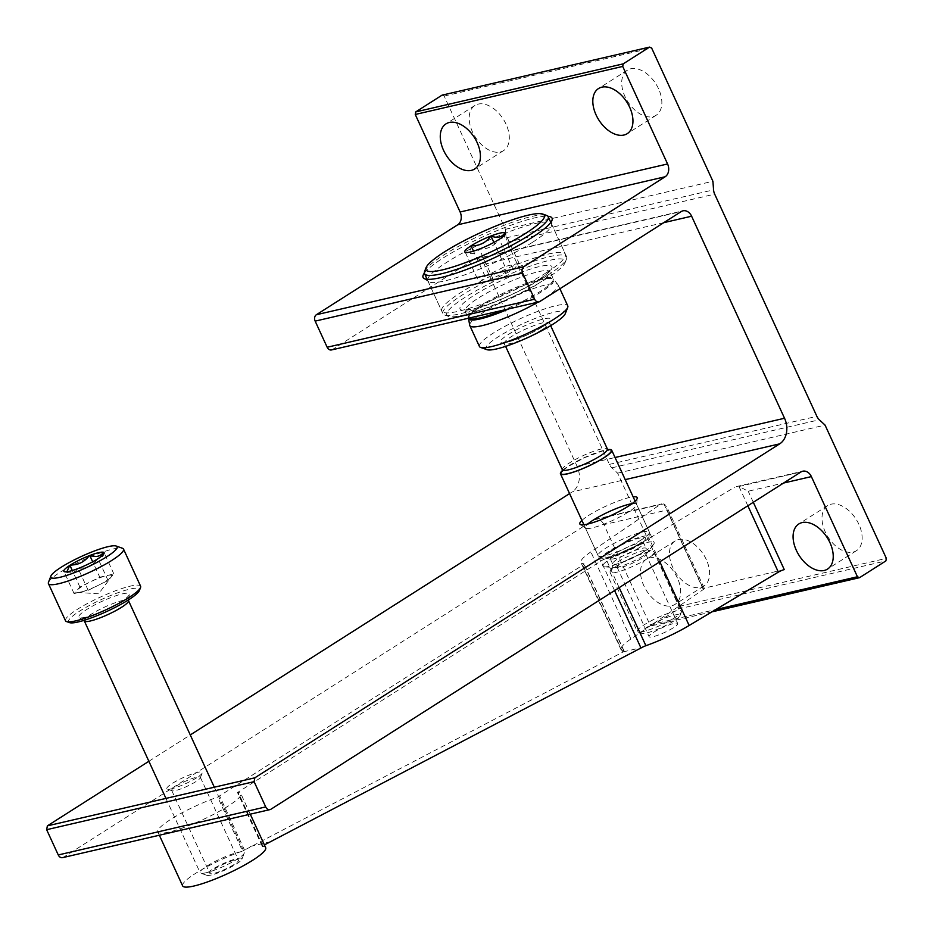 <?xml version="1.0" encoding="UTF-8"?>
<svg xmlns="http://www.w3.org/2000/svg" width="933" height="933" viewBox="0 0 933 933"><rect width="100%" height="100%" fill="white"/><g stroke="black" fill="none" stroke-linecap="round" stroke-linejoin="round"><path stroke-width="0.7" stroke-dasharray="4.67 3.5" d="M619.174 587.638L605.832 558.622A4.863 0.816 -24.7 0 0 600.957 560.955L237.6 792.479A45.705 7.674 -24.7 0 1 240.854 793.703A45.705 7.674 -24.7 0 1 202.531 819.769A45.705 7.674 -24.7 0 1 157.817 831.898A45.705 7.674 -24.7 0 1 175.975 816.212A45.705 7.674 -24.7 0 1 217.704 797.085L582.659 565.2A4.863 0.816 -24.7 0 0 584.023 563.87A4.863 0.816 -24.7 0 0 583.731 563.742A46.673 7.837 -24.7 0 1 580.932 562.517A46.673 7.837 -24.7 0 1 590.857 551.893L660.063 504.613L663.923 503.89L666.442 506.024L667.083 510.013L703.132 588.396A4.863 0.816 -24.7 0 1 704.333 588.408L666.442 506.024M265.683 847.7A45.705 7.674 155.3 0 0 262.43 846.476L264.401 844.901M182.646 885.895A45.705 7.674 155.3 0 1 200.805 870.209A45.705 7.674 155.3 0 1 242.533 851.083L217.704 797.085M704.333 588.408A4.863 0.816 -24.7 0 1 703.307 589.516L630.918 638.977A46.673 7.837 -24.7 0 0 620.993 649.601A46.673 7.837 -24.7 0 0 623.78 650.826A4.863 0.816 -24.7 0 1 624.072 650.954A4.863 0.816 -24.7 0 1 623.337 651.852L242.533 851.083M673.288 627.804A15.756 2.647 155.3 0 1 658.243 635.093A15.756 2.647 155.3 0 1 649.076 636.679A15.756 2.647 155.3 0 1 662.29 627.699A15.756 2.647 155.3 0 1 677.708 623.512A15.756 2.647 155.3 0 1 673.288 627.804M623.337 651.852L641.776 647.584M784.268 569.608L703.132 588.396M677.393 577.97A26.742 16.631 -122.5 0 0 646.266 559.299A26.742 16.631 -122.5 0 0 646.592 590.787A26.742 16.631 -122.5 0 0 674.967 604.421A26.742 16.631 -122.5 0 0 677.393 577.97M442.079 95.143L444.166 96.076L505.453 229.308L506.106 237.892A9.727 7.441 -103 0 0 507.225 242.183L609.412 464.377A9.727 7.441 -103 0 0 611.861 467.818L617.611 473.159L678.897 606.403L678.408 608.957L652.074 625.716L649.986 624.795L603.919 524.649L667.083 510.013M649.986 624.795L715.798 609.552M747.846 505.768L738.983 486.501L748.208 491.224L783.557 483.049M738.983 486.501L800.946 471.981M858.85 524.253A26.742 16.631 -122.5 0 0 827.711 505.581A26.742 16.631 -122.5 0 0 828.038 537.07A26.742 16.631 -122.5 0 0 856.424 550.703A26.742 16.631 -122.5 0 0 858.85 524.253M706.304 559.578A26.742 16.631 -122.5 0 0 675.177 540.907A26.742 16.631 -122.5 0 0 675.492 572.395A26.742 16.631 -122.5 0 0 703.879 586.029A26.742 16.631 -122.5 0 0 706.304 559.578M678.897 606.403L886.35 558.354M617.611 473.159L825.064 425.11M678.408 608.957L885.872 560.92M652.074 625.716L711.961 611.85M62.569 857.649A4.863 3.72 -103 0 0 63.479 857.264L593.493 520.019A9.727 7.441 -103 0 1 595.301 519.261A9.727 7.441 -103 0 1 603.919 524.649M605.832 558.622A46.673 7.837 -24.7 0 0 649.088 538.411L734.376 487.399M196.711 777.76A19.441 3.265 155.3 0 1 167.334 789.096A19.441 3.265 155.3 0 1 183.148 777.621A19.441 3.265 155.3 0 1 202.158 773.084A19.441 3.265 155.3 0 1 196.711 777.76M581.9 520.404A31.57 5.295 155.3 0 1 606.31 505.978A31.57 5.295 155.3 0 1 633.145 496.846M148.872 761.281L190.274 734.936M569.573 493.592L572.244 491.889L625.215 479.62M331.483 349.945A4.863 3.72 -103 0 0 332.393 349.56L473.719 259.631A9.727 7.441 -103 0 1 475.538 258.873A9.727 7.441 -103 0 1 484.157 264.261L577.084 466.302A19.441 14.87 -103 0 1 572.244 491.889M546.283 272.728A68.062 11.418 155.3 0 1 481.311 304.216A68.062 11.418 155.3 0 1 441.741 311.062A68.062 11.418 155.3 0 1 498.805 272.249A68.062 11.418 155.3 0 1 565.41 254.184A68.062 11.418 155.3 0 1 546.283 272.728M424.352 273.089A70.978 11.907 155.3 0 1 482.571 236.97A70.978 11.907 155.3 0 1 547.881 216.269M444.166 96.076L651.631 48.026M658.57 88.822A26.742 16.631 -122.5 0 0 627.442 70.15A26.742 16.631 -122.5 0 0 627.757 101.639A26.742 16.631 -122.5 0 0 656.144 115.26A26.742 16.631 -122.5 0 0 658.57 88.822M506.024 124.147A26.742 16.631 -122.5 0 0 474.897 105.476A26.742 16.631 -122.5 0 0 475.224 136.953A26.742 16.631 -122.5 0 0 503.61 150.586A26.742 16.631 -122.5 0 0 506.024 124.147M505.453 229.308L712.905 181.27M250.359 846.429L268.669 842.184M234.055 864.506A15.756 2.647 155.3 0 1 219.01 871.795A15.756 2.647 155.3 0 1 209.843 873.381A15.756 2.647 155.3 0 1 223.057 864.39A15.756 2.647 155.3 0 1 238.486 860.214A15.756 2.647 155.3 0 1 234.055 864.506M532.346 242.417A68.062 11.418 155.3 0 1 470.244 272.833A68.062 11.418 155.3 0 1 428.562 281.638A68.062 11.418 155.3 0 1 427.792 280.751A68.062 11.418 155.3 0 1 484.857 241.939A68.062 11.418 155.3 0 1 551.473 223.873A68.062 11.418 155.3 0 1 551.636 225.028A68.062 11.418 155.3 0 1 532.346 242.417M632.061 503.668A28.2 4.735 155.3 0 1 636.539 504.228A28.2 4.735 155.3 0 1 636.609 504.706A28.2 4.735 155.3 0 1 628.62 511.914A28.2 4.735 155.3 0 1 602.893 524.521A28.2 4.735 155.3 0 1 585.621 528.16A28.2 4.735 155.3 0 1 585.306 527.798A28.2 4.735 155.3 0 1 587.79 524.031M646.242 550.237A28.2 4.735 155.3 0 1 604.654 566.856A28.2 4.735 155.3 0 1 602.928 566.121A28.2 4.735 155.3 0 1 626.568 550.038A28.2 4.735 155.3 0 1 654.161 542.551A28.2 4.735 155.3 0 1 653.613 544.336A28.2 4.735 155.3 0 1 646.242 550.237M641.391 558.47A15.756 2.647 155.3 0 1 618.147 567.765A15.756 2.647 155.3 0 1 617.18 567.346A15.756 2.647 155.3 0 1 630.393 558.366A15.756 2.647 155.3 0 1 645.823 554.179A15.756 2.647 155.3 0 1 645.508 555.182A15.756 2.647 155.3 0 1 641.391 558.47M195.918 781.597A15.756 2.647 155.3 0 1 172.104 790.787A15.756 2.647 155.3 0 1 171.707 790.473A15.756 2.647 155.3 0 1 184.921 781.481A15.756 2.647 155.3 0 1 200.35 777.294A15.756 2.647 155.3 0 1 200.327 777.807A15.756 2.647 155.3 0 1 195.918 781.597M519.063 263.234L504.975 266.5L485.078 276.308L479.27 282.851L493.359 279.585L513.255 269.777L519.063 263.234L505.045 232.76L504.205 237.274L499.237 239.303C494.268 246.055 487.632 249.333 479.34 249.111C476.262 253.694 471.562 254.791 465.252 252.377C468.786 253.718 470.722 251.537 471.06 245.822M465.31 252.388L479.27 282.851M424.597 271.433A68.062 11.418 155.3 0 1 481.58 234.801A68.062 11.418 155.3 0 1 546.47 215.383M547.484 275.34A68.062 11.418 155.3 0 1 444.656 315.027A68.062 11.418 155.3 0 1 442.942 313.675A68.062 11.418 155.3 0 1 500.006 274.862A68.062 11.418 155.3 0 1 566.611 256.797A68.062 11.418 155.3 0 1 566.518 258.977A68.062 11.418 155.3 0 1 547.484 275.34M546.855 278.384A65.147 10.928 155.3 0 1 448.435 316.369A65.147 10.928 155.3 0 1 501.406 277.917A65.147 10.928 155.3 0 1 565.071 262.709A65.147 10.928 155.3 0 1 546.855 278.384M469.707 325.22A48.621 8.152 155.3 0 1 510.573 297.849A48.621 8.152 155.3 0 1 557.957 284.635A48.621 8.152 155.3 0 1 558.156 284.95A48.621 8.152 155.3 0 1 544.499 298.198A48.621 8.152 155.3 0 1 537.991 302.129M479.434 346.481A48.621 8.152 155.3 0 1 520.194 318.759A48.621 8.152 155.3 0 1 567.765 305.849M486.956 349.677A43.758 7.347 155.3 0 1 522.538 323.844A43.758 7.347 155.3 0 1 565.293 313.64M562.541 470.407A28.2 4.735 155.3 0 1 584.105 457.718A28.2 4.735 155.3 0 1 607.78 449.601M641.438 539.787A28.2 4.735 155.3 0 1 615.71 552.383A28.2 4.735 155.3 0 1 598.438 556.033A28.2 4.735 155.3 0 1 598.123 555.66A28.2 4.735 155.3 0 1 621.763 539.589A28.2 4.735 155.3 0 1 649.356 532.102A28.2 4.735 155.3 0 1 649.426 532.58A28.2 4.735 155.3 0 1 641.438 539.787M641.624 543.589A25.949 4.35 155.3 0 1 617.949 555.193A25.949 4.35 155.3 0 1 602.053 558.552A25.949 4.35 155.3 0 1 623.524 543.414A25.949 4.35 155.3 0 1 648.983 536.965A25.949 4.35 155.3 0 1 641.624 543.589M647.409 558.634A24.305 4.082 155.3 0 1 624.2 569.876A24.305 4.082 155.3 0 1 610.065 572.326A24.305 4.082 155.3 0 1 610.182 571.369A24.305 4.082 155.3 0 1 630.451 558.47A24.305 4.082 155.3 0 1 653.427 551.473A24.305 4.082 155.3 0 1 654.231 552.009A24.305 4.082 155.3 0 1 647.409 558.634M674.617 617.798A24.305 4.082 155.3 0 1 637.892 631.968A24.305 4.082 155.3 0 1 637.274 631.489A24.305 4.082 155.3 0 1 657.66 617.623A24.305 4.082 155.3 0 1 681.452 611.173A24.305 4.082 155.3 0 1 681.417 611.955A24.305 4.082 155.3 0 1 674.617 617.798M673.976 620.9A21.331 3.58 155.3 0 1 641.752 633.344A21.331 3.58 155.3 0 1 659.095 620.748A21.331 3.58 155.3 0 1 679.935 615.768A21.331 3.58 155.3 0 1 673.976 620.9M504.975 266.5L493.895 242.417M485.078 276.308L473.498 251.14M493.359 279.585L479.34 249.111M513.255 269.777L499.237 239.303M103.715 552.359L102.91 556.453L98.21 558.564M97.545 558.984C92.764 565.246 86.466 568.349 78.687 568.279M77.801 568.629C74.827 572.827 70.372 573.865 64.447 571.719M85.696 617.191A27.71 4.653 155.3 0 1 79.142 617.483A27.71 4.653 155.3 0 1 102.059 601.319A27.71 4.653 155.3 0 1 129.244 594.438A27.71 4.653 155.3 0 1 113.103 606.252A27.71 4.653 155.3 0 1 85.696 617.191M69.52 622.626A39.034 6.554 155.3 0 1 79.503 611.208A39.034 6.554 155.3 0 1 119.552 592.163A39.034 6.554 155.3 0 1 139.414 590.472M84.6 621.238A24.305 4.082 155.3 0 1 84.32 620.923A24.305 4.082 155.3 0 1 104.694 607.056A24.305 4.082 155.3 0 1 128.486 600.607A24.305 4.082 155.3 0 1 128.544 601.027M206.135 872.752A24.305 4.082 155.3 0 1 200.723 873.171A24.305 4.082 155.3 0 1 200.117 872.682A24.305 4.082 155.3 0 1 220.491 858.815A24.305 4.082 155.3 0 1 244.283 852.365A24.305 4.082 155.3 0 1 244.259 853.147A24.305 4.082 155.3 0 1 229.436 863.538A24.305 4.082 155.3 0 1 206.135 872.752M211.255 875.014A19.535 3.277 155.3 0 1 206.904 875.352A19.535 3.277 155.3 0 1 222.8 863.818A19.535 3.277 155.3 0 1 241.892 859.258A19.535 3.277 155.3 0 1 229.984 867.608A19.535 3.277 155.3 0 1 211.255 875.014M65.52 620.76A41.32 6.939 155.3 0 1 77.124 609.494A41.32 6.939 155.3 0 1 116.567 590.379A41.32 6.939 155.3 0 1 140.603 586.227M48.481 582.297A41.32 6.939 155.3 0 1 60.039 572.349A41.32 6.939 155.3 0 1 122.48 548.266M99.784 577.224L113.884 573.958L108.076 580.501L88.18 590.309L74.092 593.575L79.9 587.032L99.784 577.224L92.694 561.806M113.884 573.958L103.866 552.184M108.076 580.501L98.058 558.727M88.18 590.309L78.174 568.535M74.092 593.575L64.074 571.801M79.9 587.032L72.296 570.518M81.136 591.942A19.441 3.265 155.3 0 1 77.509 592.408A19.441 3.265 155.3 0 1 76.996 590.297A19.441 3.265 155.3 0 1 89.836 582.122A19.441 3.265 155.3 0 1 106.84 575.591A19.441 3.265 155.3 0 1 111.272 576.874A19.441 3.265 155.3 0 1 110.98 577.235A19.441 3.265 155.3 0 1 106.187 580.944A19.441 3.265 155.3 0 1 98.128 585.411A19.441 3.265 155.3 0 1 81.136 591.942M614.579 590.566L600.957 560.955M262.838 845.893L238.008 791.895M262.43 846.476L237.6 792.479M244.539 850.126L219.698 796.141M622.684 652.214L582.659 565.2M623.78 650.826L583.731 563.742M753.304 502.292L748.208 491.224M593.493 520.019L660.063 504.613M63.479 857.264L270.943 809.226M577.084 466.302L615.045 457.508M484.157 264.261L663.795 222.66M473.719 259.631L681.183 211.593M332.393 349.56L539.845 301.522M506.106 237.892L713.57 189.854M507.225 242.183L714.678 194.146M609.412 464.377L816.876 416.328M611.861 467.818L819.326 419.78M659.829 561.771L649.088 538.411M630.918 638.977L590.857 551.893M703.307 589.516L663.923 503.89M537.7 280.495A50.557 8.479 155.3 0 1 461.182 309.931A50.557 8.479 155.3 0 1 519.04 273.112A50.557 8.479 155.3 0 1 537.7 280.495M536.872 284.553A46.673 7.837 155.3 0 1 492.321 306.141A46.673 7.837 155.3 0 1 465.17 310.829A46.673 7.837 155.3 0 1 504.31 284.215A46.673 7.837 155.3 0 1 549.98 271.83A46.673 7.837 155.3 0 1 536.872 284.553M468.646 318.188A46.673 7.837 155.3 0 1 468.389 317.815A46.673 7.837 155.3 0 1 507.517 291.189A46.673 7.837 155.3 0 1 553.187 278.804A46.673 7.837 155.3 0 1 540.079 291.528A46.673 7.837 155.3 0 1 502.934 310.246M557.957 284.635L553.187 278.804L549.817 270.418C549.84 269.742 551.776 270.955 537.221 280.705C519.529 292.204 486.466 306.444 471.352 309.22L464.214 309.791L468.576 318.421A46.802 7.849 155.3 0 1 507.914 292.076A46.802 7.849 155.3 0 1 553.526 279.34A46.802 7.849 155.3 0 1 540.569 292.402A46.802 7.849 155.3 0 1 508.777 308.893M542.994 326.492A27.71 4.653 155.3 0 1 501.056 342.621A27.71 4.653 155.3 0 1 532.766 322.445A27.71 4.653 155.3 0 1 542.994 326.492M542.365 329.536A24.794 4.164 155.3 0 1 518.701 341A24.794 4.164 155.3 0 1 504.275 343.496A24.794 4.164 155.3 0 1 525.069 329.349A24.794 4.164 155.3 0 1 549.327 322.771A24.794 4.164 155.3 0 1 542.365 329.536M562.354 469.766A24.794 4.164 155.3 0 1 583.148 455.631A24.794 4.164 155.3 0 1 607.406 449.053M562.552 470.629A27.71 4.653 155.3 0 1 584.14 457.8A27.71 4.653 155.3 0 1 607.943 449.753M639.373 544.114A22.369 3.755 155.3 0 1 605.529 557.129A22.369 3.755 155.3 0 1 631.116 540.848A22.369 3.755 155.3 0 1 639.373 544.114M638.534 548.161A18.473 3.102 155.3 0 1 620.9 556.709A18.473 3.102 155.3 0 1 610.159 558.564A18.473 3.102 155.3 0 1 625.646 548.033A18.473 3.102 155.3 0 1 643.723 543.134A18.473 3.102 155.3 0 1 638.534 548.161M640.983 553.479A18.473 3.102 155.3 0 1 623.349 562.028A18.473 3.102 155.3 0 1 612.608 563.882A18.473 3.102 155.3 0 1 628.096 553.351A18.473 3.102 155.3 0 1 646.172 548.441A18.473 3.102 155.3 0 1 640.983 553.479M643.082 555.94A19.861 3.335 155.3 0 1 622.428 565.725A19.861 3.335 155.3 0 1 612.654 566.343A19.861 3.335 155.3 0 1 629.227 555.8A19.861 3.335 155.3 0 1 648.003 550.085A19.861 3.335 155.3 0 1 643.082 555.94M262.301 846.418L237.46 792.432M250.266 814.182L240.854 793.703M159.345 835.233L157.817 831.898M624.072 650.954L584.023 563.87M736.359 486.594L802.753 471.212M595.301 519.261L661.707 503.878M475.538 258.873L682.991 210.823M474.897 105.476L445.986 123.867M503.61 150.586L474.699 168.99M627.442 70.15L598.531 88.542M656.144 115.26L627.233 133.664M675.177 540.907L646.266 559.299M703.879 586.029L674.967 604.421M827.711 505.581L798.8 523.973M856.424 550.703L827.513 569.095M620.993 649.601L580.932 562.517M551.636 225.028L552.219 219.337M428.562 281.638L423.862 278.372M427.792 280.751L441.741 311.062M551.473 223.873L565.41 254.184M636.609 504.706L637.274 498.14M585.621 528.16L580.198 524.393M585.306 527.798L602.928 566.121M636.539 504.228L654.161 542.551M645.508 555.182L653.613 544.336M618.147 567.765L604.654 566.856M617.18 567.346L649.076 636.679M645.823 554.179L677.708 623.512M200.327 777.807L202.158 773.084M172.104 790.787L167.334 789.096M171.707 790.473L209.843 873.381M200.35 777.294L238.486 860.214M504.217 237.274L505.523 233.903M427.127 279.305L442.942 313.675M550.797 222.416L566.611 256.797M565.071 262.709L566.518 258.977M448.435 316.369L444.656 315.027M558.156 284.95L559.905 288.764M505.604 346.376L503.272 342.504C504.135 344.195 530.737 334.9 542.633 326.643L549.234 321.36L550.657 325.652M563.17 470.314L568.022 466.57L584.42 457.718L602.963 450.814L607.301 450.021M583.895 524.731L598.123 555.66M635.128 501.173L649.356 532.102M648.983 536.965L649.426 532.58M602.053 558.552L598.438 556.033M610.182 571.369L612.654 566.343L612.608 563.882L610.159 558.564L608.223 556.896C609.237 557.957 629.903 550.575 638.883 544.324L643.723 540.569L643.723 543.134L646.172 548.441L648.003 550.085L653.427 551.473M610.065 572.326L637.274 631.489M654.231 552.009L681.452 611.173M679.935 615.768L681.417 611.955M641.752 633.344L637.892 631.968M102.922 556.453L104.088 553.444M128.684 599.744L129.244 594.438M83.538 620.515L79.142 617.483M165.946 798.403L200.117 872.682M214.31 787.195L244.283 852.365M241.892 859.258L244.259 853.147M206.904 875.352L200.723 873.171M77.509 592.408L98.606 593.82L111.272 576.874"/><path stroke-width="1.4" d="M753.304 502.292L784.268 569.608A4.863 0.816 -24.7 0 0 778.367 572.127L689.149 625.495A46.673 7.837 -24.7 0 1 645.893 645.706A4.863 0.816 -24.7 0 0 641.776 647.584L640.983 647.98L614.579 590.566M264.401 844.901L640.983 647.98M250.266 814.182L265.683 847.7A45.705 7.674 155.3 0 1 227.372 873.766A45.705 7.674 155.3 0 1 182.646 885.895L159.345 835.233M829.938 542.644A26.742 16.631 -122.5 0 0 798.8 523.973A26.742 16.631 -122.5 0 0 799.126 555.462A26.742 16.631 -122.5 0 0 827.513 569.095A26.742 16.631 -122.5 0 0 829.938 542.644M715.798 609.552L857.439 576.757L811.372 476.6A9.727 7.441 -103 0 0 802.753 471.212A9.727 7.441 -103 0 0 800.946 471.981L270.943 809.226A4.863 3.72 -103 0 1 270.034 809.599A4.863 3.72 -103 0 1 265.718 806.917L254.103 781.656L254.837 777.819L779.696 443.851A19.441 14.87 -103 0 0 784.536 418.252L691.61 216.211A9.727 7.441 -103 0 0 682.991 210.823A9.727 7.441 -103 0 0 681.183 211.593L539.845 301.522A4.863 3.72 -103 0 1 538.936 301.907A4.863 3.72 -103 0 1 534.632 299.213L522.62 273.089A4.863 3.72 -103 0 1 523.821 266.686L665.159 176.757A9.727 7.441 -103 0 0 667.573 163.963L622.719 66.43L623.197 63.864L649.543 47.105L651.631 48.026L712.905 181.27L713.57 189.854A9.727 7.441 -103 0 0 714.678 194.146L816.876 416.328A9.727 7.441 -103 0 0 819.326 419.78L825.064 425.11L886.35 558.354L885.872 560.92L859.526 577.679L857.439 576.757M711.961 611.85L859.526 577.679M270.034 809.599L62.569 857.649A4.863 3.72 -103 0 1 58.266 854.955L46.65 829.694L254.103 781.656M46.65 829.694L47.373 825.857L254.837 777.819M633.145 496.846A31.57 5.295 155.3 0 1 637.274 498.14A31.57 5.295 155.3 0 1 628.329 506.199A31.57 5.295 155.3 0 1 599.534 520.311A31.57 5.295 155.3 0 1 580.198 524.393A31.57 5.295 155.3 0 1 581.9 520.404M47.373 825.857L148.872 761.281M190.274 734.936L569.573 493.592M538.936 301.907L331.483 349.945A4.863 3.72 -103 0 1 327.168 347.251L315.156 321.127A4.863 3.72 -103 0 1 316.369 314.736L457.706 224.795L665.159 176.757M547.881 216.269A70.978 11.907 155.3 0 1 552.219 219.337A70.978 11.907 155.3 0 1 532.09 237.472A70.978 11.907 155.3 0 1 467.34 269.182A70.978 11.907 155.3 0 1 423.862 278.372A70.978 11.907 155.3 0 1 424.352 273.089M622.719 66.43L415.255 114.467L460.121 212.001A9.727 7.441 -103 0 1 457.706 224.795M629.658 107.213A26.742 16.631 -122.5 0 0 598.531 88.542A26.742 16.631 -122.5 0 0 598.858 120.03A26.742 16.631 -122.5 0 0 627.233 133.664A26.742 16.631 -122.5 0 0 629.658 107.213M477.125 142.539A26.742 16.631 -122.5 0 0 445.986 123.867A26.742 16.631 -122.5 0 0 446.312 155.356A26.742 16.631 -122.5 0 0 474.699 168.99A26.742 16.631 -122.5 0 0 477.125 142.539M415.255 114.467L415.745 111.902L623.197 63.864M415.745 111.902L442.079 95.143L649.543 47.105M587.79 524.031A28.2 4.735 155.3 0 1 632.061 503.668M499.237 239.303A22.462 3.767 155.3 0 1 465.31 252.388A22.462 3.767 155.3 0 1 483.574 239.14A22.462 3.767 155.3 0 1 505.523 233.903A22.462 3.767 155.3 0 1 499.237 239.303M473.498 251.14L471.06 245.822C479.259 246.09 485.895 242.825 490.956 236.014C497.254 238.44 501.954 237.355 505.045 232.76M526.025 233.098A65.147 10.928 155.3 0 1 459.188 264.89A65.147 10.928 155.3 0 1 426.043 267.701A65.147 10.928 155.3 0 1 480.577 232.632A65.147 10.928 155.3 0 1 542.691 214.042A65.147 10.928 155.3 0 1 526.025 233.098M542.691 214.042L546.47 215.383A68.062 11.418 155.3 0 1 548.184 216.736A68.062 11.418 155.3 0 1 529.058 235.279A68.062 11.418 155.3 0 1 464.086 266.768A68.062 11.418 155.3 0 1 424.515 273.614A68.062 11.418 155.3 0 1 424.597 271.433L426.043 267.701M537.991 302.129A48.621 8.152 155.3 0 1 469.812 325.582A48.621 8.152 155.3 0 1 469.707 325.22L468.389 317.815M559.905 288.764L567.765 305.849A48.621 8.152 155.3 0 1 567.707 307.412A48.621 8.152 155.3 0 1 554.109 319.098A48.621 8.152 155.3 0 1 480.658 347.449A48.621 8.152 155.3 0 1 479.434 346.481L469.812 325.582M567.707 307.412L565.293 313.64A43.758 7.347 155.3 0 1 553.059 324.159A43.758 7.347 155.3 0 1 486.956 349.677L480.658 347.449M607.78 449.601A28.2 4.735 155.3 0 1 611.71 450.242A28.2 4.735 155.3 0 1 603.779 457.928A28.2 4.735 155.3 0 1 576.862 470.967A28.2 4.735 155.3 0 1 560.465 473.801A28.2 4.735 155.3 0 1 562.541 470.407M493.895 242.417L490.956 236.014M61.088 567.299A36.469 6.123 155.3 0 1 116.182 546.038A36.469 6.123 155.3 0 1 86.524 567.556A36.469 6.123 155.3 0 1 50.895 576.058A36.469 6.123 155.3 0 1 61.088 567.299M103.866 552.184L103.505 552.278A22.17 3.72 155.3 0 0 90.139 555.368L89.253 555.706A22.17 3.72 155.3 0 0 70.395 565.001L69.73 565.433A22.17 3.72 155.3 0 0 64.225 571.637L64.447 571.719A22.17 3.72 155.3 0 0 77.801 568.629L78.687 568.279A22.17 3.72 155.3 0 0 97.545 558.984L98.21 558.564A22.17 3.72 155.3 0 0 104.088 553.444A22.17 3.72 155.3 0 0 103.715 552.359L103.866 552.184M90.139 555.368C96.041 557.514 100.496 556.488 103.505 552.278M66.884 571.766L69.73 565.433M70.395 565.001C78.115 565.106 84.402 562.004 89.253 555.706M116.182 546.038L122.48 548.266A41.32 6.939 155.3 0 1 123.518 549.082L140.603 586.227A41.32 6.939 155.3 0 1 140.545 587.545L139.414 590.472A39.034 6.554 155.3 0 1 106.735 611.488A39.034 6.554 155.3 0 1 69.52 622.626L66.558 621.576A41.32 6.939 155.3 0 1 65.52 620.76L48.434 583.615A41.32 6.939 155.3 0 1 48.481 582.297L50.895 576.058M128.684 599.744L128.544 601.027A24.305 4.082 155.3 0 1 114.386 611.395A24.305 4.082 155.3 0 1 90.338 620.981A24.305 4.082 155.3 0 1 84.6 621.238L83.538 620.515M140.545 587.545A41.32 6.939 155.3 0 1 105.954 609.797A41.32 6.939 155.3 0 1 66.558 621.576M123.518 549.082A41.32 6.939 155.3 0 1 88.868 572.652A41.32 6.939 155.3 0 1 48.434 583.615M92.694 561.806L89.778 555.45M72.296 570.518L69.882 565.258M645.893 645.706L619.174 587.638M783.557 483.049L811.372 476.6M58.266 854.955L265.718 806.917M625.215 479.62L779.696 443.851M615.045 457.508L784.536 418.252M663.795 222.66L691.61 216.211M327.168 347.251L534.632 299.213M315.156 321.127L522.62 273.089M316.369 314.736L523.821 266.686M460.121 212.001L667.573 163.963M778.367 572.127L747.846 505.768M689.149 625.495L659.829 561.771M502.934 310.246A46.673 7.837 155.3 0 1 468.646 318.188M508.777 308.893A46.802 7.849 155.3 0 1 468.576 318.421M550.657 325.652L607.406 449.053A24.794 4.164 155.3 0 1 600.444 455.805A24.794 4.164 155.3 0 1 576.781 467.27A24.794 4.164 155.3 0 1 562.354 469.766L562.447 471.188L563.17 470.314M607.943 449.753A27.71 4.653 155.3 0 1 603.476 457.998A27.71 4.653 155.3 0 1 572.022 472.506A27.71 4.653 155.3 0 1 562.552 470.629M424.515 273.614L427.127 279.305M548.184 216.736L550.797 222.416M505.604 346.376L562.354 469.766M607.301 450.021L608.421 450.044L607.406 449.053M560.465 473.801L583.895 524.731M611.71 450.242L635.128 501.173M84.402 621.11L165.946 798.403M128.567 600.794L214.31 787.195"/></g></svg>
